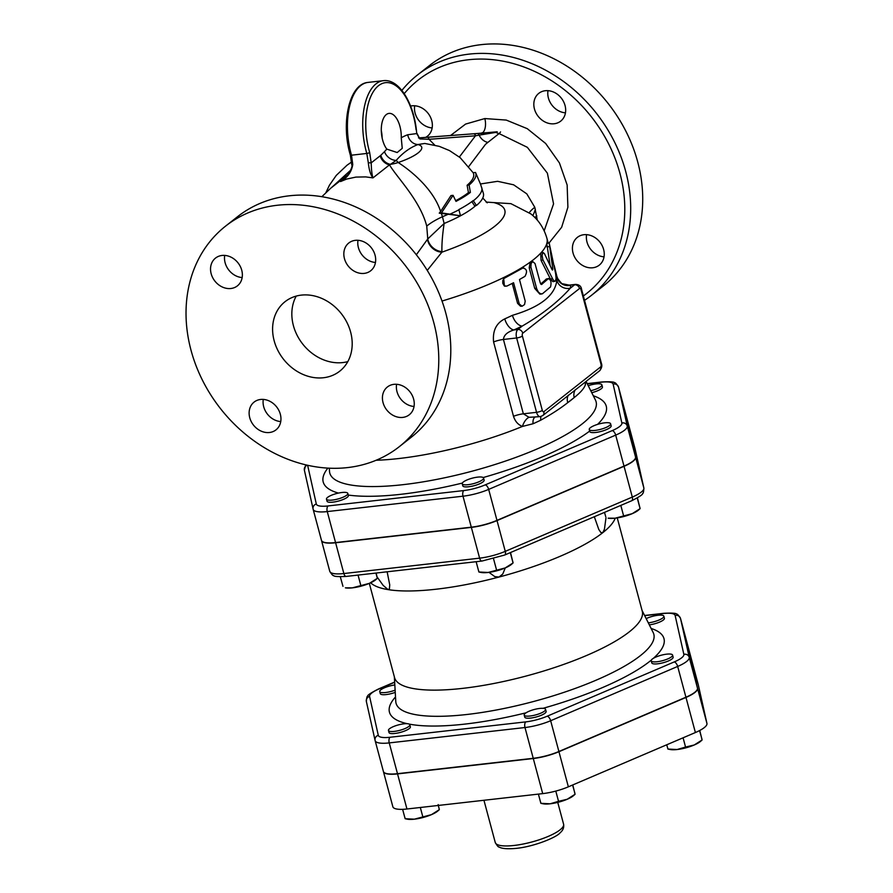<?xml version="1.0" encoding="UTF-8"?>
<svg xmlns="http://www.w3.org/2000/svg" width="893" height="893" viewBox="0 0 893 893"><rect width="100%" height="100%" fill="white"/><g stroke="black" fill="none" stroke-linecap="round" stroke-linejoin="round"><path stroke-width="1.34" d="M646.175 618.615A11.051 2.802 165 0 1 657.293 615.355A11.051 2.802 165 0 1 663.867 616.192A11.051 2.802 165 0 1 659.056 620.01A11.051 2.802 165 0 1 648.307 622.856M663.867 616.192L664.414 618.257A11.051 2.802 165 0 1 659.614 622.075A11.051 2.802 165 0 1 649.311 624.866M657.092 661.746A11.051 2.802 165 0 1 651.231 660.809A11.051 2.802 165 0 1 661.177 655.239A11.051 2.802 165 0 1 672.585 655.094A11.051 2.802 165 0 1 667.83 658.889A11.051 2.802 165 0 1 657.092 661.746M672.585 655.094L673.132 657.159A11.051 2.802 165 0 1 668.377 660.954A11.051 2.802 165 0 1 657.65 663.812A11.051 2.802 165 0 1 651.778 662.885L651.231 660.809M524.202 715.059A11.051 2.802 165 0 1 534.215 709.511A11.051 2.802 165 0 1 545.556 709.366A11.051 2.802 165 0 1 535.61 714.936A11.051 2.802 165 0 1 524.202 715.092A11.051 2.802 165 0 1 524.202 715.059L524.76 717.157A11.051 2.802 165 0 1 524.749 717.124A11.051 2.802 165 0 0 536.157 717.001A11.051 2.802 165 0 0 546.114 711.431L545.556 709.366M393.266 726.656A11.051 2.802 165 0 1 409.82 724.748A11.051 2.802 165 0 1 399.863 730.318A11.051 2.802 165 0 1 388.466 730.474A11.051 2.802 165 0 1 393.266 726.656M409.82 724.748L410.367 726.813A11.051 2.802 165 0 1 400.421 732.383A11.051 2.802 165 0 1 389.013 732.539L388.466 730.474M685.556 747.05L694.218 744.996A17.681 4.487 165 0 1 677.117 749.528L685.556 747.05L683.078 737.797M667.73 747.999L667.897 749.048L677.117 749.528A17.681 4.487 165 0 1 670.13 749.506L667.908 749.06L666.747 744.773M702.099 739.996L700.558 741.357A17.681 4.487 165 0 1 694.218 744.996L702.088 739.984L699.755 730.474M699.565 730.574L701.909 738.935M540.7 802.271L540.868 803.332L550.099 803.8A17.681 4.487 165 0 1 543.1 803.789L540.89 803.343M558.538 801.322L567.189 799.268A17.681 4.487 165 0 1 550.099 803.8L558.538 801.322L555.792 791.086M575.081 794.279L573.54 795.63A17.681 4.487 165 0 1 567.189 799.268L575.059 794.268L572.781 784.936M572.58 785.014L574.891 793.207M439.334 809.661L437.793 811.011A17.681 4.487 165 0 1 431.453 814.65L439.323 809.65L438.184 804.582M402.62 809.337L405.132 818.714L414.352 819.182A17.681 4.487 165 0 1 407.364 819.171L405.143 818.725L404.953 817.653M438.195 805.464L439.144 808.589M414.352 819.182L431.453 814.65A17.681 4.487 165 0 1 414.352 819.182M420.324 807.495L422.791 816.704M538.401 794.111L540.868 803.332M395.119 690.155A11.051 2.802 165 0 1 379.737 691.584A11.051 2.802 165 0 1 394.818 684.976M395.242 692.376A11.051 2.802 165 0 1 380.295 693.649L379.737 691.584M588.23 385.687A11.051 2.802 165 0 1 601.882 384.872A11.051 2.802 165 0 1 597.071 388.689A11.051 2.802 165 0 1 590.775 390.732M601.882 384.872L602.429 386.937A11.051 2.802 165 0 1 591.758 392.686M595.106 430.415A11.051 2.802 165 0 1 589.246 429.488A11.051 2.802 165 0 1 592.394 426.441A11.051 2.802 165 0 1 603.701 422.969A11.051 2.802 165 0 1 610.6 423.762A11.051 2.802 165 0 1 605.845 427.557A11.051 2.802 165 0 1 595.106 430.415M610.6 423.762L611.147 425.827A11.051 2.802 165 0 1 601.201 431.397A11.051 2.802 165 0 1 589.793 431.553L589.246 429.488M462.217 483.738A11.051 2.802 165 0 1 475.712 477.409A11.051 2.802 165 0 1 483.571 478.045A11.051 2.802 165 0 1 473.625 483.615A11.051 2.802 165 0 1 462.217 483.76A11.051 2.802 165 0 1 462.217 483.738M483.571 478.045L484.129 480.11A11.051 2.802 165 0 1 474.183 485.68A11.051 2.802 165 0 1 462.775 485.825L462.217 483.76M331.281 495.325A11.051 2.802 165 0 1 347.5 492.969A11.051 2.802 165 0 1 347.835 493.427A11.051 2.802 165 0 1 337.878 498.997A11.051 2.802 165 0 1 326.481 499.142A11.051 2.802 165 0 1 331.281 495.325M347.835 493.427L348.382 495.492A11.051 2.802 165 0 1 338.436 501.062A11.051 2.802 165 0 1 327.028 501.207L326.481 499.142M637.245 497.993L640.102 508.653L638.573 510.026A17.681 4.487 165 0 1 632.233 513.665L640.102 508.653L637.435 497.881M640.102 508.653L639.924 507.604M615.143 518.197L632.233 513.665A17.681 4.487 165 0 1 615.143 518.197A17.681 4.487 165 0 1 608.144 518.186L615.143 518.197M605.744 516.667L604.483 512.381M510.316 552.622L513.073 562.936L511.555 564.298A17.681 4.487 165 0 1 505.204 567.937L513.073 562.936L510.517 552.544M513.073 562.936L512.906 561.876M478.715 570.94L478.894 572L488.114 572.469L505.204 567.937A17.681 4.487 165 0 1 488.114 572.469A17.681 4.487 165 0 1 481.126 572.458L478.905 572.011M352.367 587.851L369.468 583.319A17.681 4.487 165 0 1 352.367 587.851A17.681 4.487 165 0 1 345.379 587.84L352.367 587.851M375.931 573.06L377.337 578.318L375.808 579.691A17.681 4.487 165 0 1 369.468 583.319L377.337 578.318L376.143 573.038M377.337 578.318L377.159 577.258M342.968 586.321L340.3 576.755M620.814 505.405L623.571 515.719M476.136 561.708L478.894 572M493.55 558.817L496.553 569.991M358.048 575.092L360.805 585.373M383.421 771.552L383.432 771.597A26.556 6.742 -15 0 0 383.454 771.664A26.556 6.742 -15 0 0 397.541 773.896L533.288 758.514A26.556 6.742 -15 0 0 558.951 751.705L685.98 697.433A26.556 6.742 -15 0 0 697.533 688.324L688.816 649.434A26.556 6.742 -15 0 0 688.793 649.367A26.556 6.742 -15 0 0 688.771 649.267M698.181 684.406A26.556 6.742 165 0 1 698.203 684.473A26.556 6.742 165 0 1 698.226 684.54L706.943 723.442A26.556 6.742 165 0 1 695.39 732.539L568.361 786.822A26.556 6.742 165 0 1 542.698 793.62L406.951 809.002A26.556 6.742 165 0 1 392.864 806.781A26.556 6.742 165 0 1 392.842 806.714L383.465 771.731M688.726 649.088A26.556 6.742 165 0 1 688.737 649.155A26.556 6.742 165 0 1 688.76 649.222L697.478 688.123A26.556 6.742 165 0 1 685.924 697.221L558.895 751.504A26.556 6.742 165 0 1 533.233 758.302L397.485 773.684A26.556 6.742 165 0 1 383.398 771.463A26.556 6.742 165 0 1 383.376 771.385L375.172 740.755M626.797 417.969A26.556 6.742 165 0 1 626.808 418.036A26.556 6.742 165 0 1 626.83 418.103L635.548 456.993A26.556 6.742 165 0 1 623.995 466.101L496.977 520.373A26.556 6.742 165 0 1 471.303 527.183L335.556 542.564A26.556 6.742 165 0 1 321.469 540.332A26.556 6.742 165 0 1 321.447 540.265L313.186 509.423M606.001 517.75L604.438 529.214L602.742 532.708A128.224 32.539 -15 0 0 615.232 518.186M505.293 567.903L502.737 574.054L498.975 577.057A128.224 32.539 -15 0 0 602.742 532.708L600.833 532.485L598.79 529.46L594.325 516.723M387.138 571.788L389.739 584.893L389.415 588.822L388.087 589.614A128.224 32.539 -15 0 0 436.052 589.224A128.224 32.539 -15 0 0 498.975 577.057L494.744 576.577L488.996 572.368M370.651 582.794A128.224 32.539 -15 0 0 388.087 589.614L383.13 585.361L377.092 576.945M369.322 583.386L394.561 677.608A128.224 32.539 -15 0 0 462.619 688.369A128.224 32.539 -15 0 0 587.092 655.272A128.224 32.539 -15 0 0 642.268 611.236L617.253 517.907M321.491 540.432L321.502 540.477A26.556 6.742 -15 0 0 321.525 540.544A26.556 6.742 -15 0 0 335.612 542.765L471.359 527.383A26.556 6.742 -15 0 0 497.021 520.586L624.051 466.302A26.556 6.742 -15 0 0 635.604 457.205L626.886 418.304A26.556 6.742 -15 0 0 626.864 418.237A26.556 6.742 -15 0 0 626.841 418.136M541.716 293.953L539.874 294.132L534.728 288.406L529.192 267.755L530.275 262.084L532.831 261.627L531.134 263.357L530.889 267.052L536.704 288.796L538.401 292.145L540.522 293.797L542.386 293.797L550.534 286.954C551.617 282.311 550.881 279.565 548.324 278.694L541.549 284.499M540.712 283.985A132.644 33.655 -15 0 0 546.304 279.007L548.771 278.449L546.304 279.007M505.784 286.218L503.886 285.336L502.77 283.26L502.815 280.547L503.92 278.493L522.773 268.067C526.837 268.771 527.573 271.528 524.984 276.339L519.492 279.531L525.207 301.164L524.537 304.569L522.104 306.221L519.313 304.044L513.564 282.735L507.012 286.028L504.411 286.128L503.596 277.589A132.644 33.655 -15 0 0 521.066 268.146A132.644 33.655 -15 0 0 530.275 262.084L530.275 262.084A132.644 33.655 -15 0 0 540.712 253.132L543.156 252.574L542.062 255.175L542.844 259.651L552.979 279.531L554.363 281.128L555.435 281.016L556.082 278.326L555.658 273.771L549.184 242.985L552.711 268.146C552.879 270.077 552.622 270.49 551.93 269.373L544.44 253.634L543.156 252.574M550.133 265.455L546.773 243.577L549.028 242.907M555.011 281.262L552.923 281.663L550.468 279.062L541.046 260.376L540.712 253.132A132.644 33.655 -15 0 0 546.773 243.577A132.644 33.655 -15 0 0 546.918 238.308L548.202 243.108M521.066 268.146L523.7 267.777L521.066 268.146M522.048 306.221L520.519 306.21L517.583 303.363L512.236 283.416M376.109 460.263A132.644 33.655 -15 0 0 398.713 458.544A132.644 33.655 -15 0 0 448.833 449.692A132.644 33.655 -15 0 0 522.427 426.441A11.051 5.57 109.2 0 1 529.036 417.299L523.354 413.816L503.429 339.463C503.831 335.199 507.313 332.017 513.888 329.952A11.051 5.726 65.8 0 1 504.779 318.868C496.229 323.154 492.501 330.845 493.583 341.952L513.508 416.305C515.138 421.396 518.119 424.767 522.427 426.441L533.076 423.751A11.051 5.726 65.8 0 1 534.84 417.243M512.448 315.307A11.051 6.396 64.3 0 0 522.193 326.09L517.862 329.495L513.888 329.952A143.695 36.468 -15 0 0 522.193 326.09C542.185 314.448 558.214 301.812 570.292 288.205A11.051 10.593 13.9 0 1 556.852 280.335C555.044 295.46 540.243 307.114 512.448 315.307A132.644 33.655 165 0 1 504.779 318.868M554.229 265.601L557.176 277.6A132.644 33.655 165 0 1 556.852 280.335M493.583 341.952A11.051 2.802 -15 0 1 503.429 339.463L516.634 337.967L536.559 412.32A6.631 3.271 83.5 0 0 540.187 416.64L529.036 417.299M585.596 382.517A132.979 33.744 165 0 1 585.272 385.117C583.888 388.712 580.193 392.864 574.177 397.575L567.747 402.643C560.525 408.347 551.528 414.196 540.756 420.179A132.979 33.744 165 0 1 533.076 423.751M540.756 420.179A11.051 6.396 64.3 0 1 540.991 416.484M585.808 381.657L556.339 404.875M557.344 277.243C555.915 276.819 562.88 285.425 562.523 283.784L569.165 285.124L574.612 284.8L570.292 288.205A143.695 36.468 -15 0 0 570.638 285.247A11.051 10.671 -1 0 1 557.176 277.6M585.272 385.117A11.051 10.593 13.9 0 1 585.574 382.617L586.21 381.3L599.493 370.885C601.692 368.284 602.34 365.806 601.435 363.451A4.42 1.127 -15 0 1 600.989 364.154A2.21 1.094 -96.5 0 1 600.576 366.978A4.42 3.684 51.8 0 1 599.493 370.885M568.361 395.152A11.051 8.718 49.6 0 0 567.747 402.643A132.644 33.655 -15 0 0 574.177 397.575A11.051 9.633 54.5 0 1 575.326 389.672M552.51 270.032L551.93 269.373M541.203 284.443L541.861 284.365L540.31 283.07L535.03 263.58L532.831 261.627M458.913 209.81L460.509 215.771L441.466 212.902L453.064 195.333L455.999 201.383A82.201 20.863 -15 0 0 470.388 192.397L469.104 185.041A80.794 20.506 -15 0 0 475.522 172.461L480.613 184.393L483.381 193.357A82.904 21.041 165 0 1 476.46 205.479L473.201 200.59A82.904 21.041 165 0 1 458.857 209.576L458.913 209.81A82.904 21.041 -15 0 1 450.262 214.03M441.979 212.277L442.247 212.992M453.064 195.333L450.965 195.567L440.617 211.44C433.116 188.367 409.987 170.083 398.178 162.515L396.191 160.405A11.051 8.774 41.2 0 1 384.492 151.665L380.809 155.282A11.051 9.153 -129.9 0 0 390.453 164.357L396.191 160.405A166.723 82.089 -96.5 0 1 417.991 144.532L424.778 143.46L439.267 146.352L449.48 150.571L460.163 157.659L473.156 172.729M476.46 205.479L474.551 205.703L471.962 201.796M470.388 192.397L468.445 192.62L467.117 185.264A78.495 19.914 -15 0 0 473.145 172.729L475.522 172.461M455.709 200.702A79.968 20.293 -15 0 0 468.445 192.62M469.104 185.041L467.117 185.264M460.509 215.771L439.244 213.159L440.617 211.44M441.466 212.902L439.244 213.159M416.361 129.719L416.73 133.593L416.361 129.719C413.292 102.226 398.758 78.64 383.387 80.671A53.055 26.12 83.5 0 0 366.8 153.451L368.307 162.76C369.077 169.96 370.628 175.006 372.973 177.886L389.493 164.87C396.994 177.562 420.246 200.545 426.742 226.141A44.215 11.899 163.2 0 1 442.448 216.731L441.343 213.405M321.848 196.706L330.723 188.211L348.214 174.515M350.692 170.172L331.805 187.329M350.324 154.969C340.758 123.614 349.007 83.819 368.095 82.402A53.055 26.12 -96.5 0 0 351.507 155.192A2.21 0.636 163.8 0 1 350.324 154.969L351.775 164.859L352.757 164.524L351.507 155.192L366.8 153.451A2.21 0.636 -16.2 0 0 369.657 152.402A50.845 25.037 -96.5 0 1 381.356 83.886A50.845 25.037 -96.5 0 1 416.082 129.764M368.307 162.76L371.198 162.872L369.657 152.402M380.809 155.282L380.195 155.784A11.051 9.198 51.8 0 0 389.493 164.87L390.453 164.357A44.215 38.321 -42 0 0 398.178 162.515A35.285 8.952 165 0 0 417.991 144.532A11.051 9.544 69.4 0 1 407.721 134.743L416.73 133.593L419.866 138.928L416.975 133.336M351.775 164.859C353.595 166.835 345.502 179.448 343.113 179.727L340.534 181.558L346.64 179.069L355.927 177.082L365.762 176.903L372.973 177.886C371.968 174.905 371.376 169.893 371.198 162.872L380.195 155.784M418.504 137.913L426.887 137.332A2.21 1.92 85.7 0 1 429.031 139.308L419.866 138.928M345.39 177.729L340.534 181.558C347.511 177.618 351.585 171.947 352.757 164.524M418.56 137.913L473.413 133.805A2.21 1.92 -94.3 0 0 473.346 133.805L427.01 137.321M434.724 145.09L429.031 139.308L475.489 135.792A2.21 1.92 -94.3 0 0 473.413 133.805L477.186 133.504A2.21 1.864 85.5 0 1 479.15 135.133L495.905 132.387A2.21 1.339 -95.2 0 0 495.023 131.985L495.023 131.985A2.21 1.339 -95.2 0 0 495.001 131.985L477.141 133.515A2.21 1.864 85.5 0 1 477.186 133.504L495.905 132.387A11.051 9.209 51.9 0 0 499.075 133.57A11.051 4.365 101.6 0 0 500.56 131.93M459.359 157.012L475.489 135.792L479.15 135.133A11.051 9.187 51.3 0 0 487.857 142.411L499.075 133.57L527.328 147.312L547.376 173.164L553.56 203.872L544.183 230.807M401.247 137.756L402.241 148.338L397.195 152.524L386.814 149.12A19.892 9.801 -96.5 0 1 381.356 127.532A19.892 9.801 -96.5 0 1 389.035 113.4A19.892 9.801 -96.5 0 1 401.247 137.756A177.696 87.492 83.5 0 1 407.721 134.743M477.532 133.481L490.514 132.488M537.285 220.124L534.795 207.299L526.803 193.859L513.62 184.806L497.613 181.312L480.49 183.969M426.742 226.141L427.758 238.933L416.339 254.762M382.137 137.98A19.892 9.801 83.5 0 0 381.289 130.523M224.701 255.398A17.681 14.723 -128.2 0 0 225.114 262.721A17.681 14.723 -128.2 0 0 242.159 277.567M263.29 399.405A17.681 14.723 -128.2 0 0 280.748 421.574M357.993 240.295A17.681 14.723 -128.2 0 0 375.462 262.464M396.581 384.303A17.681 14.723 -128.2 0 0 414.039 406.471M532.82 215.57A44.215 36.814 -128.2 0 0 535.365 209.263M584.524 300.349A140.38 116.871 -128.2 0 0 591.144 295.583A140.38 116.871 -128.2 0 0 614.027 141.016A140.38 116.871 -128.2 0 0 469.171 54.116A140.38 116.871 -128.2 0 0 417.466 74.99L429.488 65.524A140.38 116.871 51.8 0 1 481.193 44.65A140.38 116.871 51.8 0 1 626.049 131.539A140.38 116.871 51.8 0 1 603.166 286.117M414.698 105.765A17.681 14.723 -128.2 0 0 432.156 127.933M586.578 234.669A17.681 14.723 -128.2 0 0 586.991 241.992A17.681 14.723 -128.2 0 0 604.036 256.827M547.989 90.662A17.681 14.723 -128.2 0 0 565.448 112.831M417.466 74.99A140.38 116.871 -128.2 0 0 401.861 90.416M381.545 131.84A140.38 116.871 -128.2 0 0 381.378 132.521M404.216 93.642A135.959 113.188 51.8 0 1 468.356 59.764A135.959 113.188 51.8 0 1 609.685 146.006A135.959 113.188 51.8 0 1 583.352 295.974M545.322 90.718A17.681 14.723 51.8 0 1 563.572 101.657A17.681 14.723 51.8 0 1 560.692 121.135A17.681 14.723 51.8 0 1 554.173 123.759A17.681 14.723 51.8 0 1 535.923 112.819A17.681 14.723 51.8 0 1 538.803 93.341A17.681 14.723 51.8 0 1 545.322 90.718M603.635 249.504A17.681 14.723 51.8 0 1 599.281 265.132A17.681 14.723 51.8 0 1 573.038 252.976A17.681 14.723 51.8 0 1 577.391 237.348A17.681 14.723 51.8 0 1 603.635 249.504M410.579 106.066A17.681 14.723 51.8 0 1 431.743 120.611A17.681 14.723 51.8 0 1 427.39 136.238A17.681 14.723 51.8 0 1 425.57 137.422M534.795 207.299A44.215 18.708 -10 0 0 529.248 212.657M225.538 226.152L237.571 216.675A140.38 116.871 51.8 0 1 289.276 195.801A140.38 116.871 51.8 0 1 434.121 282.679A140.38 116.871 51.8 0 1 411.282 437.235L399.249 446.712A140.38 116.871 51.8 0 1 220.582 408.737A140.38 116.871 51.8 0 1 225.538 226.152A140.38 116.871 51.8 0 1 277.254 205.267A140.38 116.871 51.8 0 1 422.099 292.145A140.38 116.871 51.8 0 1 399.249 446.712M296.219 296.096A44.215 36.814 -128.2 0 0 300.919 341.628A44.215 36.814 -128.2 0 0 342.7 362.58A44.215 36.814 -128.2 0 0 347.812 361.609M323.467 377.739A44.215 36.814 51.8 0 1 277.846 350.369A44.215 36.814 51.8 0 1 285.046 301.689A44.215 36.814 51.8 0 1 341.316 313.655A44.215 36.814 51.8 0 1 339.753 371.164A44.215 36.814 51.8 0 1 323.467 377.739M211.161 273.716A17.681 14.723 51.8 0 1 215.514 258.088A17.681 14.723 51.8 0 1 241.746 270.244A17.681 14.723 51.8 0 1 237.393 285.872A17.681 14.723 51.8 0 1 211.161 273.716M269.463 432.502A17.681 14.723 51.8 0 1 251.223 421.563A17.681 14.723 51.8 0 1 254.103 402.084A17.681 14.723 51.8 0 1 260.611 399.461A17.681 14.723 51.8 0 1 278.862 410.412A17.681 14.723 51.8 0 1 275.982 429.879A17.681 14.723 51.8 0 1 269.463 432.502M413.638 399.149A17.681 14.723 51.8 0 1 409.284 414.765A17.681 14.723 51.8 0 1 383.041 402.609A17.681 14.723 51.8 0 1 387.395 386.982A17.681 14.723 51.8 0 1 413.638 399.149M355.325 240.351A17.681 14.723 51.8 0 1 373.575 251.29A17.681 14.723 51.8 0 1 370.695 270.769A17.681 14.723 51.8 0 1 364.177 273.392A17.681 14.723 51.8 0 1 345.926 262.453A17.681 14.723 51.8 0 1 348.817 242.974A17.681 14.723 51.8 0 1 355.325 240.351M427.245 270.389L441.912 252.161A99.246 25.183 -15 0 0 493.918 202.599L486.116 202.086M493.918 202.599L510.919 203.66L530.889 213.918C538.635 220.08 543.971 228.206 546.918 238.308M427.457 239.257A13.261 10.482 43.6 0 0 441.912 252.161L441.935 251.592C441.711 244.202 442.448 234.826 444.134 223.484L442.448 216.731A80.694 20.472 165 0 0 448.13 214.275M441.935 251.592A13.261 10.269 41.3 0 1 427.758 238.933L444.134 223.484A80.694 20.472 165 0 0 475.768 205.557M587.293 383.811L601.391 382.204A22.135 5.615 165 0 1 613.145 384.124L621.863 423.014A22.135 5.615 165 0 1 612.241 430.605L485.212 484.877A22.135 5.615 165 0 1 463.824 490.558L328.077 505.94A22.135 5.615 165 0 1 316.312 504.02L307.627 465.264M597.584 424.376A146.519 37.182 -15 0 0 593.298 395.766M483.191 477.543A146.519 37.182 -15 0 0 589.67 431.085M348.27 495.057A146.519 37.182 -15 0 0 400.968 494.287A146.519 37.182 -15 0 0 462.34 483.068M327.887 468.111A146.519 37.182 -15 0 0 338.458 493.081M586.098 381.445L595.441 400.031A137.846 34.983 165 0 1 539.685 447.839A137.846 34.983 165 0 1 402.966 484.676A137.846 34.983 165 0 1 329.506 471.292L329.327 468.178M514.033 845.47A35.374 8.975 165 0 1 495.258 842.501C497.133 845.76 498.406 847.256 499.075 846.999C500.125 847.647 503.641 849.556 516.455 848.35C534.862 846.464 557.109 837.031 560.112 832.789C563.003 830.39 564.164 827.532 563.595 824.194A35.374 8.975 165 0 1 548.369 836.339A35.374 8.975 165 0 1 514.033 845.47M688.816 649.434L698.226 684.54M685.98 697.433L695.39 732.539M697.533 688.324L706.943 723.442M533.288 758.514L542.698 793.62M558.951 751.705L568.361 786.822M397.541 773.896L406.951 809.002M644.679 615.657L663.376 613.536A22.135 5.615 165 0 1 675.13 615.456L683.848 654.346A22.135 5.615 165 0 1 674.226 661.936L547.197 716.208A22.135 5.615 165 0 1 525.81 721.879L390.062 737.261A22.135 5.615 165 0 1 378.297 735.352L369.579 696.451A22.135 5.615 165 0 1 379.212 688.871L394.661 682.263M409.117 724.078A142.099 36.055 -15 0 0 464.885 724.1A142.099 36.055 -15 0 0 526.022 712.815M543.011 708.316A142.099 36.055 -15 0 0 651.399 660.027M653.375 658.331A142.099 36.055 -15 0 0 651.12 628.449M395.51 696.942A142.099 36.055 -15 0 0 407.353 723.71M642.045 610.41L653.185 632.557A133.425 33.856 165 0 1 599.214 678.836A133.425 33.856 165 0 1 466.872 714.489A133.425 33.856 165 0 1 395.778 701.53L394.349 676.782M663.376 613.536A4.42 2.177 -96.5 0 1 663.979 613.279L644.59 615.478M394.65 682.073L378.576 688.938A4.42 2.099 66.9 0 1 379.212 688.871M675.13 615.456A4.42 4.275 -12.6 0 1 680.511 618.447A26.556 6.742 -15 0 0 680.499 618.38A26.556 6.742 -15 0 0 680.444 618.224M366.409 701.719A4.42 4.275 -12.6 0 1 369.579 696.451M683.848 654.346A4.42 4.275 -12.6 0 1 689.229 657.348L680.511 618.447L688.76 649.222M378.576 688.938C370.975 692.812 367.336 695.223 367.648 696.183C367.001 696.149 366.576 697.946 366.376 701.552L375.149 740.688A26.556 6.742 -15 0 1 375.138 740.61A4.42 4.275 -12.6 0 1 378.297 735.352M674.226 661.936A4.42 2.099 66.9 0 1 677.675 666.446A26.556 6.742 -15 0 0 689.229 657.348L697.478 688.123M383.398 771.463L375.149 740.688A26.556 6.742 -15 0 0 389.248 742.909A4.42 2.177 -96.5 0 1 390.062 737.261M547.197 716.208A4.42 2.099 66.9 0 1 550.657 720.729L677.675 666.446L685.924 697.221M397.485 773.684L389.248 742.909L524.984 727.527A4.42 2.177 -96.5 0 1 525.81 721.879M533.233 758.302L524.984 727.527A26.556 6.742 -15 0 0 550.657 720.729L558.895 751.504M321.525 540.544L329.763 571.319C331.805 574.567 333.111 575.996 333.681 575.583C333.971 576.532 338.168 576.811 346.283 576.42A4.42 2.177 -96.5 0 1 343.861 573.54A26.556 6.742 165 0 1 329.763 571.319A26.556 6.742 165 0 1 329.751 571.252L321.547 540.611M626.886 418.304L635.135 449.079L643.853 487.98A4.42 4.275 -12.6 0 1 643.898 488.147L635.113 449.012L626.864 418.237M346.283 576.42L482.03 561.038A4.42 2.177 -96.5 0 1 479.608 558.158L343.861 573.54L335.612 542.765M635.604 457.205L643.853 487.98A26.556 6.742 165 0 1 632.3 497.077A4.42 2.099 66.9 0 1 631.686 500.761C639.265 496.899 642.904 494.499 642.58 493.561C643.239 493.583 643.674 491.786 643.898 488.147M482.03 561.038L504.657 555.044A4.42 2.099 -113.1 0 0 505.271 551.361A26.556 6.742 165 0 1 479.608 558.158L471.359 527.383M624.051 466.302L632.3 497.077L505.271 551.361L497.021 520.586M442.024 301.041A132.644 33.655 -15 0 0 503.596 277.589L505.014 277.667M513.508 416.305A11.051 2.802 165 0 1 523.354 413.816L536.559 412.32A4.42 1.127 -15 0 0 542.308 410.378L522.383 336.014A2.21 1.094 -96.5 0 1 522.785 333.189L579.546 288.495A4.42 3.684 -128.2 0 0 574.612 284.8A6.631 3.271 83.5 0 1 575.527 284.398L569.165 285.124M522.383 336.014A4.42 1.127 -15 0 1 516.634 337.967A6.631 3.271 83.5 0 1 517.862 329.495A4.42 3.684 51.8 0 1 522.785 333.189M579.546 288.495A2.21 1.094 -96.5 0 1 581.064 289.801A4.42 1.127 -15 0 0 581.51 289.086C581.097 286.128 579.099 284.566 575.527 284.398M581.064 289.801L600.989 364.154M556.406 404.819L542.732 415.591A4.42 3.684 -128.2 0 0 543.826 411.684A2.21 1.094 -96.5 0 1 542.308 410.378M600.576 366.978L543.826 411.684M541.046 260.376L543.056 260.075M550.468 279.062L552.544 278.694M547.018 247.037L549.139 246.568M551.483 268.391L552.711 268.146M517.583 303.363L519.101 303.386M529.192 267.755L531.011 267.61M534.728 288.406L536.548 288.26M473.335 200.78A82.904 21.041 -15 0 0 481.896 187.954M497.211 131.773L495.057 131.985M477.141 133.515L473.346 133.805M386.814 149.12A177.696 87.492 83.5 0 0 384.492 151.665M468.803 166.478L485.569 144.242L487.857 142.411M482.7 132.677A11.051 5.414 84.2 0 0 484.843 118.557L465.599 124.071L450.53 135.535M549.106 242.929L561.652 227.268L567.892 207.254L567.144 185.018L559.453 162.972L545.668 143.494L527.261 128.67L506.253 120.075L484.843 118.557M335.556 542.564L327.262 511.577L462.998 496.195A4.42 2.177 -96.5 0 1 463.824 490.558M316.312 504.02A4.42 4.275 -12.6 0 0 313.153 509.289A26.556 6.742 -15 0 0 313.164 509.356A26.556 6.742 -15 0 0 327.262 511.577A4.42 2.177 -96.5 0 1 328.077 505.94M471.303 527.183L462.998 496.195A26.556 6.742 -15 0 0 488.672 489.397A4.42 2.099 -113.1 0 0 485.212 484.877M482.086 132.744L481.126 133.504M601.391 382.204A4.42 2.177 -96.5 0 1 601.994 381.947L587.192 383.622M304.424 470.388A4.42 4.275 -12.6 0 1 307.337 465.197M613.145 384.124A4.42 4.275 -12.6 0 1 618.525 387.115A26.556 6.742 -15 0 0 618.514 387.049A26.556 6.742 -15 0 0 618.458 386.892M621.863 423.014A4.42 4.275 -12.6 0 1 627.243 426.017L618.525 387.115L626.83 418.103M612.241 430.605A4.42 2.099 66.9 0 1 615.69 435.114A26.556 6.742 -15 0 0 627.243 426.017L635.548 456.993M496.977 520.373L488.672 489.397L615.69 435.114L623.995 466.101M483.95 800.284L495.258 842.501M557.745 802.383L563.595 824.194M698.203 684.473L688.793 649.367M392.864 806.781L383.454 771.664M688.737 649.155L680.499 618.38C678.479 615.154 677.195 613.737 676.637 614.138C676.336 613.178 672.116 612.888 663.979 613.279M504.657 555.044L631.686 500.761M581.51 289.086L601.435 363.451M542.732 415.591L540.187 416.64M368.095 82.402L383.387 80.671M536.86 215.927L534.862 217.501M591.166 295.561L603.199 286.084M325.967 192.486L329.417 185.242L336.281 175.374L347.031 165.216L351.63 161.979M487.232 202.834L482.767 198.012M321.469 540.332L313.164 509.356L304.39 470.22L305.685 464.818M626.808 418.036L618.514 387.049C616.494 383.823 615.21 382.405 614.652 382.807C614.351 381.847 610.131 381.557 601.994 381.947"/></g></svg>
